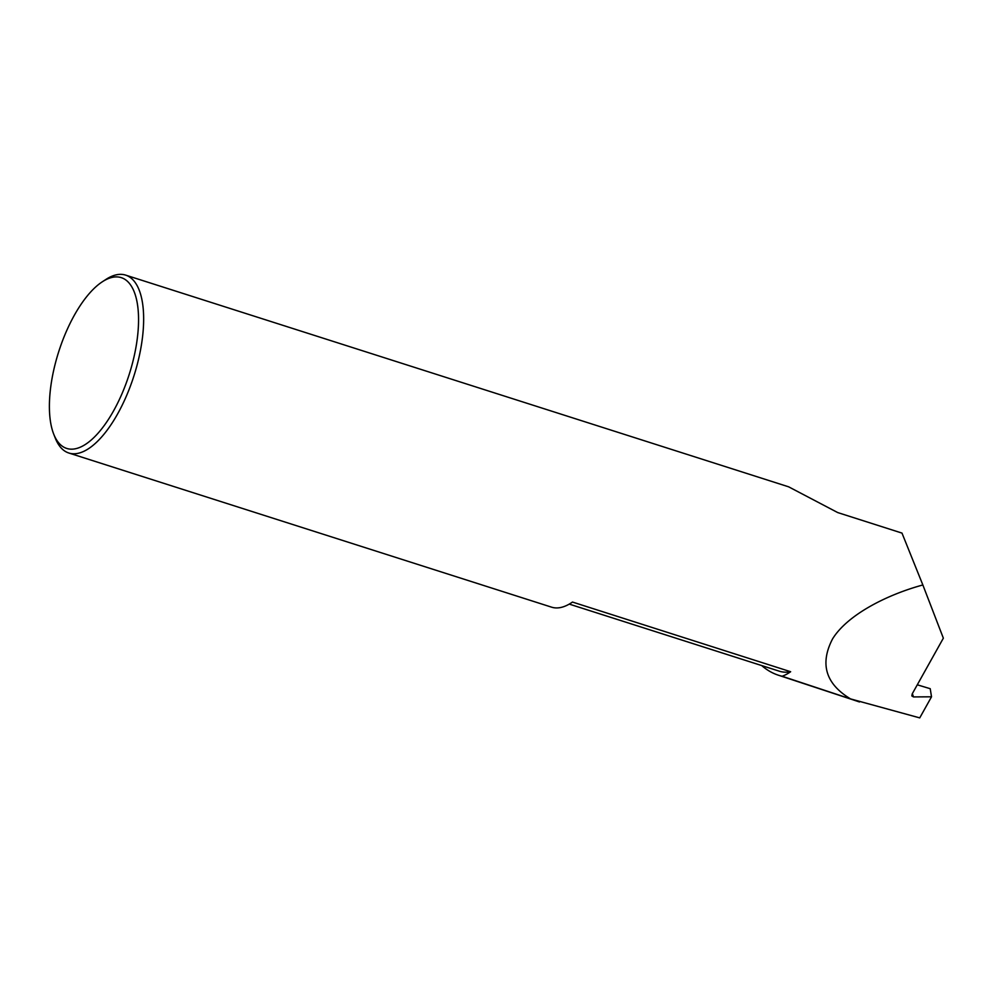 <?xml version="1.0" encoding="UTF-8"?>
<svg xmlns="http://www.w3.org/2000/svg" width="993" height="993" viewBox="0 0 993 993"><rect width="100%" height="100%" fill="white"/><g stroke="black" fill="none" stroke-linecap="round" stroke-linejoin="round"><path stroke-width="1.49" d="M102.279 281.813A89.643 37.026 -72.3 0 0 58.699 351.758A89.643 37.026 -72.3 0 0 53.672 434.015A89.643 37.026 -72.3 0 0 53.932 434.673A89.643 37.026 -72.3 0 0 113.587 410.829A89.643 37.026 -72.3 0 0 134.018 291.383A89.643 37.026 -72.3 0 0 102.279 281.813L105.866 279.467A93.379 38.578 107.7 0 1 125.615 275.111A93.379 38.578 107.7 0 1 138.921 289.435A93.379 38.578 107.7 0 1 126.57 395.648A93.379 38.578 107.7 0 1 68.815 453.007L551.599 607.17A93.379 38.578 -72.3 0 0 572.477 602.056L790.651 671.727A121.382 50.146 107.7 0 1 779.319 671.194L569.262 604.104M68.815 453.007A93.379 38.578 107.7 0 1 55.509 438.683A93.379 38.578 107.7 0 1 55.236 438.012L53.672 434.015M912.368 693.623L913.486 696.925L911.847 695.944L912.207 693.896L943.35 638.176L922.857 584.964C885.446 595.155 846.905 615.474 832.531 638.958C819.647 663.92 825.667 683.904 850.567 698.911L782.136 676.245A263.915 109.019 107.7 0 1 778.264 675.166A263.915 109.019 107.7 0 1 761.681 665.558M922.857 584.964L901.979 533.092L837.72 512.574L788.653 486.831L125.615 275.111M790.651 671.727A93.379 38.578 107.7 0 1 782.136 676.245M850.567 698.911L919.741 717.889L931.521 696.801L930.218 688.695L917.284 684.81M913.486 696.925L931.521 696.801M778.264 675.166L859.491 701.964"/></g></svg>
